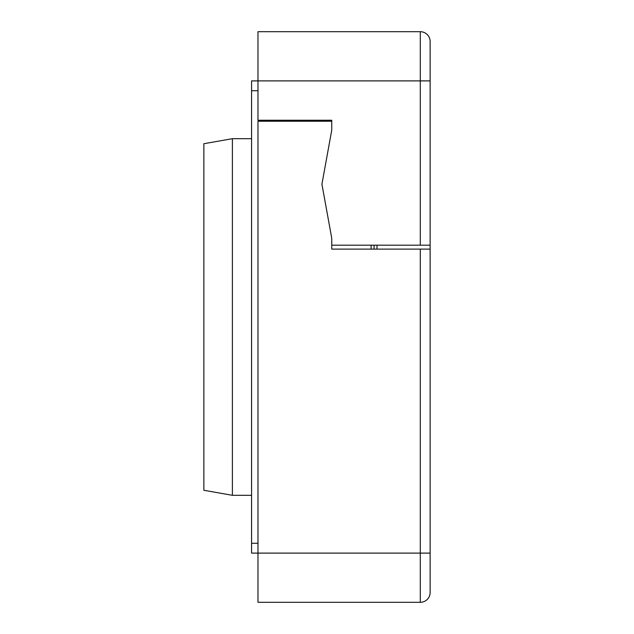 <?xml version="1.0" encoding="UTF-8"?>
<svg xmlns="http://www.w3.org/2000/svg" width="634" height="634" viewBox="0 0 634 634"><rect width="100%" height="100%" fill="white"/><g stroke="black" fill="none" stroke-linecap="round" stroke-linejoin="round"><path stroke-width="0.95" d="M203.863 143.72L203.863 490.28L232.393 495.312L232.393 138.688L203.863 143.72M251.579 495.312L232.393 495.312M251.579 138.688L232.393 138.688M371.112 245.184L371.112 249.114M430.137 553.11L420.294 553.11L420.294 249.114L331.756 249.114L331.756 238.297L331.756 245.184L430.137 245.184L430.137 592.465A9.835 9.835 0 0 1 420.294 602.3L257.975 602.3L257.975 553.11L251.579 553.11L251.579 90.725L257.975 90.725M251.579 90.725L251.579 80.89L430.137 80.89L430.137 41.535A9.835 9.835 0 0 0 420.294 31.7L257.975 31.7L257.975 120.238L331.756 120.238L331.756 130.081L331.756 121.229L257.975 121.229L257.975 553.11L420.294 553.11L420.294 602.3M292.409 120.238L292.409 121.229M331.756 238.297L321.921 184.185L331.756 130.081L321.921 184.185L331.756 238.297M420.294 249.114L430.137 249.114M430.137 245.184L430.137 80.89M374.06 249.114L374.06 245.184M257.975 543.275L251.579 543.275M420.294 245.184L420.294 31.7M377.008 249.114L377.008 245.184"/></g></svg>

